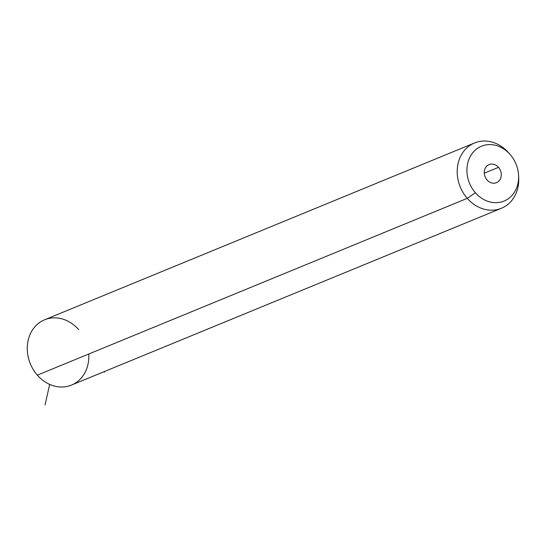 <?xml version="1.0" encoding="UTF-8"?>
<svg xmlns="http://www.w3.org/2000/svg" width="546" height="546" viewBox="0 0 546 546"><rect width="100%" height="100%" fill="white"/><g stroke="black" fill="none" stroke-linecap="round" stroke-linejoin="round"><path stroke-width="0.82" d="M78.754 329.702A35.313 29.948 67.6 0 0 35.272 326.365A35.313 29.948 67.6 0 0 37.34 375.163A35.313 29.948 67.6 0 0 71.478 385.087A35.313 29.948 67.6 0 0 88.752 354.02M501.405 208.272L71.478 385.087A35.313 29.948 -112.4 0 1 37.34 375.163A35.313 29.948 -112.4 0 1 44.615 319.779L474.542 142.956A35.313 29.948 67.6 0 0 467.267 198.341L37.34 375.163L467.267 198.341A35.313 29.948 67.6 0 0 501.405 208.272A35.313 29.948 67.6 0 0 518.618 176.385M508.681 152.88A35.313 29.948 67.6 0 0 474.542 142.956M518.577 175.293L518.7 177.58A35.313 29.948 -112.4 0 1 501.248 208.333A35.313 29.948 -112.4 0 1 467.267 198.341L475.375 192.731A29.661 25.157 67.6 0 0 503.924 201.126A29.661 25.157 67.6 0 0 518.577 175.293A29.661 25.157 67.6 0 0 510.162 154.545A29.661 25.157 67.6 0 0 509.95 154.306A29.661 25.157 67.6 0 0 473.539 151.843A29.661 25.157 67.6 0 0 475.375 192.731L467.267 198.341A35.313 29.948 -112.4 0 1 465.083 149.665A35.313 29.948 -112.4 0 1 508.422 152.593L509.95 154.306M475.375 192.731A29.661 25.157 -112.4 0 1 473.641 151.74A29.661 25.157 -112.4 0 1 510.162 154.545A29.661 25.157 -112.4 0 1 511.902 195.536A29.661 25.157 -112.4 0 1 475.375 192.731M498.498 167.349A9.773 8.286 67.6 0 0 486.466 166.428A9.773 8.286 67.6 0 0 487.039 179.927A9.773 8.286 67.6 0 0 499.071 180.849A9.773 8.286 67.6 0 0 498.498 167.349L484.275 173.198L498.498 167.349A9.773 8.286 -112.4 0 1 496.485 182.671A9.773 8.286 -112.4 0 1 487.039 179.927A9.773 8.286 -112.4 0 1 489.052 164.605A9.773 8.286 -112.4 0 1 498.498 167.349M49.645 384.391L45.059 404.914M103.692 371.84L104.525 372.174"/></g></svg>
